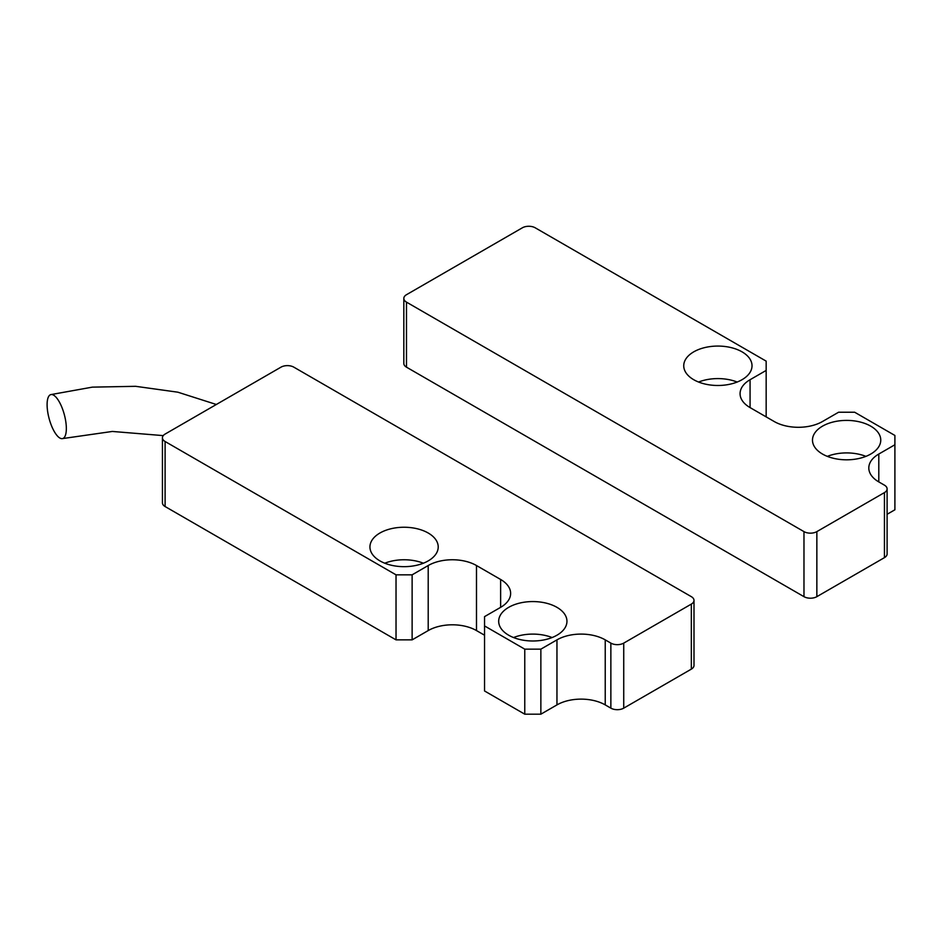 <?xml version="1.0" encoding="UTF-8"?>
<svg xmlns="http://www.w3.org/2000/svg" width="942" height="942" viewBox="0 0 942 942"><rect width="100%" height="100%" fill="white"/><g stroke="black" fill="none" stroke-linecap="round" stroke-linejoin="round"><path stroke-width="1.41" d="M66.34 428.504A22.761 7.854 74.9 0 1 62.631 438.572A22.761 7.854 74.9 0 1 52.505 428.068A22.761 7.854 74.9 0 1 47.1 404.683A22.761 7.854 74.9 0 1 50.797 394.616A22.761 7.854 74.9 0 1 60.936 405.119A22.761 7.854 74.9 0 1 66.34 428.504M428.21 533.019A34.136 19.711 180 0 1 438.218 546.949A34.136 19.711 180 0 1 417.141 565.165A34.136 19.711 180 0 1 379.932 560.89A34.136 19.711 180 0 1 369.935 546.949A34.136 19.711 180 0 1 391.012 528.745A34.136 19.711 180 0 1 428.21 533.019M556.957 607.343A34.136 19.711 180 0 1 566.954 621.284A34.136 19.711 180 0 1 545.877 639.488A34.136 19.711 180 0 1 508.68 635.214A34.136 19.711 180 0 1 498.683 621.284A34.136 19.711 180 0 1 519.748 603.068A34.136 19.711 180 0 1 556.957 607.343M513.52 637.546A34.136 19.711 180 0 1 552.106 637.546M384.783 563.21A34.136 19.711 180 0 1 423.37 563.21M556.957 639.865L540.861 649.156L524.765 649.156L484.541 625.924L484.541 616.633L500.626 607.343A34.136 19.711 0 0 0 510.635 593.413A34.136 19.711 0 0 0 500.626 579.471L476.487 565.53A34.136 19.711 0 0 0 428.21 565.53L412.125 574.832L396.029 574.832L165.097 441.504A9.102 5.252 180 0 1 162.436 437.783A9.102 5.252 180 0 1 165.097 434.074L280.963 367.168A9.102 5.252 180 0 1 293.845 367.168L691.334 596.663A9.102 5.252 180 0 1 693.995 600.372A9.102 5.252 180 0 1 691.334 604.093L623.734 643.115A9.102 5.252 180 0 1 610.863 643.115L605.235 639.865A34.136 19.711 0 0 0 556.957 639.865L556.957 704.899L540.861 714.189L540.861 649.156M484.541 625.924L484.541 690.969L524.765 714.189L524.765 649.156M524.765 714.189L540.861 714.189M484.541 635.214L476.487 630.575A34.136 19.711 0 0 0 428.21 630.575L428.21 565.53M162.436 437.783L162.436 502.828A9.102 5.252 0 0 0 165.097 506.537L396.029 639.865L412.125 639.865L412.125 574.832M412.125 639.865L428.21 630.575M396.029 639.865L396.029 574.832M556.957 704.899A34.136 19.711 0 0 1 605.235 704.899L610.863 708.149A9.102 5.252 0 0 0 623.734 708.149L691.334 669.126A9.102 5.252 0 0 0 693.995 665.417L693.995 600.372M742.025 351.837A34.136 19.711 180 0 1 752.022 365.779A34.136 19.711 180 0 1 730.945 383.983A34.136 19.711 180 0 1 693.748 379.72A34.136 19.711 180 0 1 683.739 365.779A34.136 19.711 180 0 1 704.816 347.574A34.136 19.711 180 0 1 742.025 351.837M870.761 426.173A34.136 19.711 180 0 1 880.758 440.102A34.136 19.711 180 0 1 859.681 458.318A34.136 19.711 180 0 1 822.484 454.044A34.136 19.711 180 0 1 812.487 440.102A34.136 19.711 180 0 1 833.564 421.898A34.136 19.711 180 0 1 870.761 426.173M827.323 456.364A34.136 19.711 180 0 1 865.922 456.364M698.587 382.04A34.136 19.711 180 0 1 737.174 382.04M887.105 514.285L894.9 509.787L894.9 444.754L878.804 454.044L878.804 481.915L884.444 485.165A9.102 5.252 180 0 1 887.105 488.886A9.102 5.252 180 0 1 884.444 492.595L816.855 531.618A9.102 5.252 180 0 1 803.973 531.618L803.973 596.663A9.102 5.252 0 0 0 816.855 596.663L884.444 557.64A9.102 5.252 0 0 0 887.105 553.92L887.105 488.886M750.067 407.592A34.136 19.711 180 0 1 740.071 393.65A34.136 19.711 180 0 1 750.067 379.72L750.067 407.592L774.206 421.521A34.136 19.711 180 0 0 822.484 421.521L838.58 412.231L854.665 412.231L894.9 435.463L894.9 444.754M803.973 531.618L406.485 302.135A9.102 5.252 180 0 1 403.824 298.414A9.102 5.252 180 0 1 406.485 294.705L522.351 227.811A9.102 5.252 180 0 1 535.233 227.811L766.164 361.139L766.164 416.882M766.164 370.43L750.067 379.72M403.824 298.414L403.824 363.459A9.102 5.252 0 0 0 406.485 367.168L803.973 596.663M878.804 481.915A34.136 19.711 180 0 1 868.807 467.986A34.136 19.711 180 0 1 878.804 454.044M500.626 607.343L500.626 579.471M476.487 630.575L476.487 565.53M165.097 506.537L165.097 441.504M691.334 669.126L691.334 604.093M623.734 708.149L623.734 643.115M610.863 708.149L610.863 643.115M605.235 704.899L605.235 639.865M406.485 302.135L406.485 367.168M816.855 531.618L816.855 596.663M884.444 492.595L884.444 557.64M163.237 435.616L112.357 431.448L62.631 438.572M50.797 394.616L92.351 387.138L135.624 386.314L177.85 392.19L216.342 404.483"/></g></svg>

